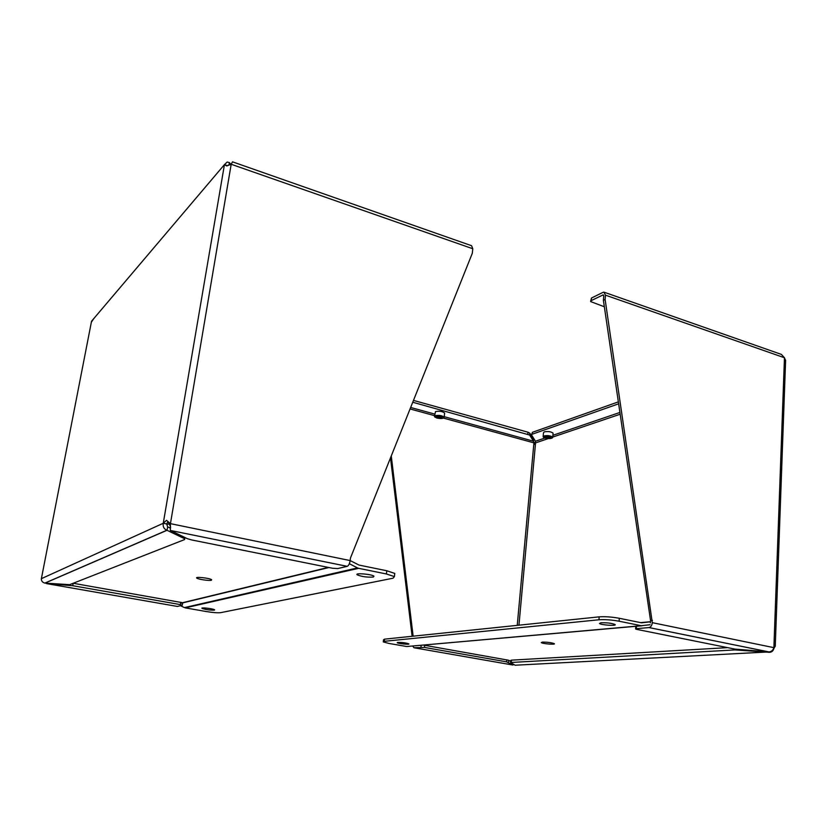 <?xml version="1.0" encoding="UTF-8"?>
<svg xmlns="http://www.w3.org/2000/svg" width="827" height="827" viewBox="0 0 827 827"><rect width="100%" height="100%" fill="white"/><g stroke="black" fill="none" stroke-linecap="round" stroke-linejoin="round"><path stroke-width="1.24" d="M41.515 577.99L41.381 578.673C41.278 580.967 42.435 582.435 44.854 583.087L69.623 584.668L184.638 539.545L184.173 538.511L166.899 530.231C163.973 529.063 162.764 526.737 163.26 523.264L166.516 520.317L170.445 523.646L231.188 164.263L226.753 165.979L224.448 164.614L227.198 162.03L229.379 162.588L230.836 164.346M93.782 318.591L91.311 322.313M44.978 583.107L167.054 530.272L167.633 526.809L166.692 523.967L163.26 523.264L224.448 164.614L227.373 165.638M227.528 165.555L228.345 165.173M228.986 164.914L229.379 162.588M167.654 521.248L169.39 524.111L170.445 523.646L350.141 560.572L350.472 557.987L472.289 253.331L472.796 248.751L471.576 245.712L232.511 161.834L231.188 164.263L472.796 248.751M166.692 523.967L167.953 521.506M167.633 526.809L170.527 528.226M45.537 583.138L46.498 583.211M177.36 606.439L182.24 605.292L180.369 604.599L72.724 585.712L46.426 583.583L177.36 606.439M347.195 566.34L170.331 530.448L187.367 538.687L191.637 539.938L332.547 568.252L337.716 568.573L347.237 566.33L170.331 530.448L170.445 523.646M166.63 524.173L169.401 524.132L170.579 526.954M347.237 566.33C348.632 565.647 349.604 563.725 350.141 560.572L359.063 565.079L386.788 570.754L394.768 573.421L394.624 574.662M182.581 602.707L328.36 567.415L182.602 602.718L73.179 583.262L72.724 585.712M211.371 580.244L211.619 579.696C209.944 578.094 194.355 576.419 196.795 578.104C198.025 579.313 209.314 580.978 211.371 580.244M169.225 527.585L170.558 527.636M349.325 563.694L357.481 567.911L184.431 607.597L358.68 568.335L357.481 567.911M358.68 568.335L386.405 573.969L394.396 576.605L393.032 578.207L220.633 612.662C217.749 613.003 213.004 612.631 206.388 611.556L185.341 607.886M184.431 607.597L180.451 605.705M214.379 610.15L214.627 609.799C213.459 608.672 200.217 607.173 202.026 608.372C205.675 609.633 209.789 610.233 214.379 610.15M373.277 577.06L373.969 576.192C371.902 574.145 354.245 572.718 357.192 574.817C361.678 576.667 367.043 577.411 373.277 577.06M785.598 360.582L784.461 357.75L773.886 647.655L775.312 646.001L773.896 648.502C773.111 651.149 771.467 652.41 768.986 652.307L734.996 649.919L510.6 662.499L515.087 665.218L768.996 651.924M590.685 301.059L591.47 298.03L603.028 292.355L603.906 292.138L605.467 295.156L605.126 299.508L652.296 622.669C651.945 625.46 650.859 627.093 649.04 627.569L636.314 628.665L635.591 628.996L636.842 629.399L734.8 649.081L769.048 651.924C771.488 651.614 773.1 650.198 773.886 647.655L652.296 622.669M531.585 434.62L532.423 432.314L618.348 401.881M413.479 400.402L527.977 432.211L529.756 433.141L533.663 439.323L533.498 441.194L534.666 444.461L535.482 441.236L544.931 438.021M412.125 636.283L390.499 457.889M727.615 647.644L511.468 660.153L510.797 660.411L510.621 662.355M650.404 622.834L650.549 620.55L652.441 620.374M605.126 299.508L603.4 300.346L650.549 620.55M604.351 306.765L590.643 301.586L591.264 300.594L603.152 294.867L603.741 295.994L603.4 300.346M605.467 295.156L784.461 357.75L781.401 354.411L604.671 292.407M535.482 441.236L531.554 434.992L532.423 432.314M618.637 403.814L532.247 434.206M513.102 664.019L513.009 665.042L506.631 661.858L424.458 647.438L413.965 647.748L412.735 646.083M413.138 636.17L391.264 455.966M508.543 662.355L508.739 660.266L510.704 661.466M444.223 416.684L533.498 441.194L529.58 435.023L529.756 433.141M508.739 660.266L423.6 645.112M412.745 402.242L529.58 435.023M542.357 642.124L541.282 642.61C542.316 643.757 555.93 644.864 554.297 643.664C551.506 642.62 547.526 642.103 542.357 642.124M406.688 646.528L388.762 643.396L383.283 641.907L384.297 641.318L598.955 619.774C604.919 619.382 611.629 619.868 619.092 621.211L641.266 625.719L406.688 646.528L641.99 625.77M619.092 621.211L619.299 618.276L641.452 622.803L650.467 621.801M650.125 624.716L641.266 625.719M600.971 622.752L599.482 623.496C600.909 625.057 617.2 626.132 615.061 624.519C611.804 623.207 607.111 622.617 600.971 622.752M397.797 642.372L397.198 642.713C398.107 643.654 410.254 644.853 408.807 643.851C405.995 642.879 402.325 642.383 397.797 642.372M619.299 618.276C611.835 616.921 605.126 616.446 599.162 616.849L384.555 639.147L383.542 639.747L383.325 641.525M444.575 413.541L444.626 413.045C442.414 411.35 439.385 410.854 435.519 411.588L434.506 416.084M434.702 416.901L435.043 415.702C438.91 414.989 441.949 415.474 444.171 417.17L443.799 417.914M436.966 418.048L434.806 417.025C432.531 414.751 444.388 415.474 443.985 417.594C443.076 418.669 440.739 418.824 436.966 418.048M436.46 416.291L442.393 417.077C440.915 418.462 438.796 418.338 436.036 416.684L436.46 416.291M436.346 416.343L441.959 417.604L442.311 417.004M553.046 433.586L553.087 433.152C551.123 431.642 548.187 431.208 544.29 431.859L543.473 432.79L543.153 436.408M543.36 437.152L543.928 435.922C547.825 435.281 550.761 435.705 552.736 437.214L552.395 437.907M545.251 438.114L543.453 437.256C541.303 435.157 552.953 435.612 552.56 437.617C551.526 438.713 549.087 438.879 545.251 438.114M545.262 436.48L550.989 437.173C549.49 438.517 547.391 438.434 544.693 436.925L545.262 436.48M544.983 436.594L550.4 437.721L550.896 437.09M224.448 164.614L91.539 321.238L41.381 578.673L163.26 523.264M184.38 537.24L184.173 538.511M180.369 604.599L180.751 602.242M386.405 573.969L386.788 570.754M328.95 567.529L180.565 603.39M511.272 662.251L511.468 660.153M734.996 649.919L735.027 649.133M648.978 627.579L768.965 651.924M636.314 628.665L636.47 626.266M591.47 298.03L591.264 300.594M552.901 435.302L619.909 412.446M620.167 414.224L552.746 437.07M548.301 438.579L535.555 442.9L518.953 625.181M517.237 625.357L533.922 442.858L443.52 418.111M513.009 665.042L413.965 647.748M420.953 647.148L421.15 645.329M603.638 295.229L602.831 294.939M410.068 408.952L434.557 415.65M410.657 407.473L434.733 414.079M506.827 659.77L506.631 661.858M527.977 432.211L527.791 434.103M424.458 647.438L424.696 645.277M640.615 622.638L649.712 621.801M599.162 616.849L598.955 619.774M384.555 639.147L384.297 641.318M44.854 583.087L166.899 530.231M184.959 537.529L184.741 538.853M182.705 602.78L182.322 605.137M185.258 607.866L358.577 568.314M357.192 574.817L357.274 574.134M394.396 576.605L394.768 573.421M785.619 360.148L775.25 646.321M649.04 627.569L769.048 651.924M635.767 626.328L635.601 628.82M444.626 413.045L444.171 417.17M553.087 433.152L552.736 437.214"/></g></svg>
